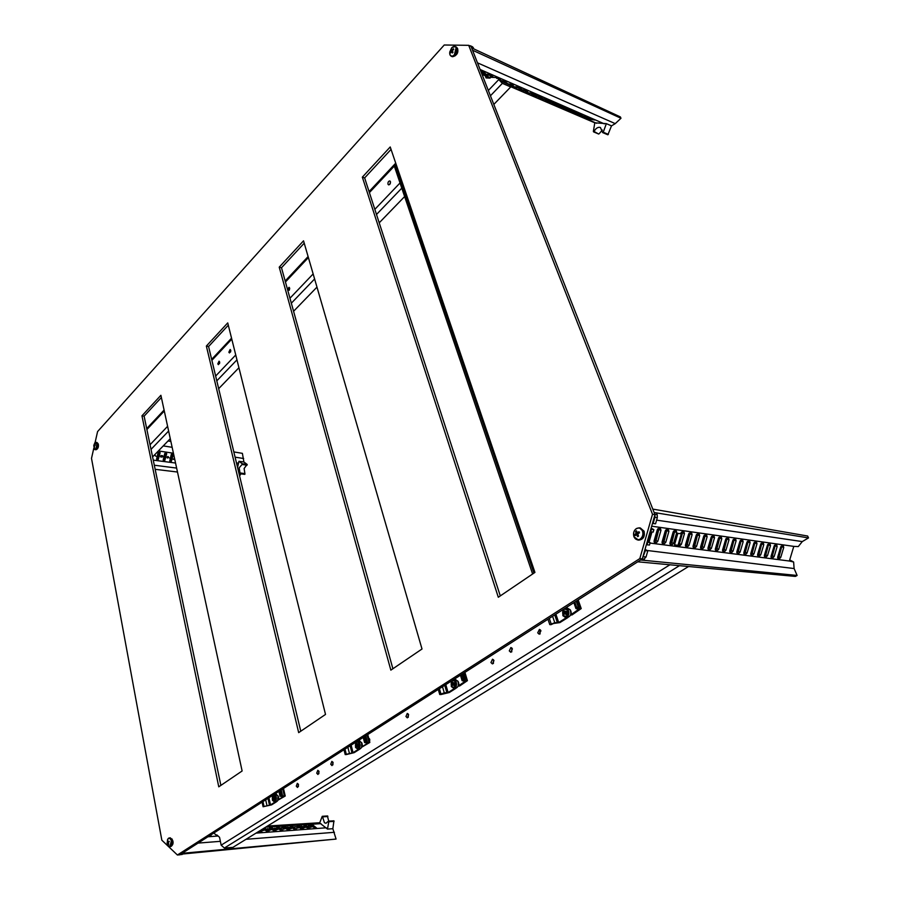 <?xml version="1.0" encoding="UTF-8"?>
<svg xmlns="http://www.w3.org/2000/svg" width="900" height="900" viewBox="0 0 900 900"><rect width="100%" height="100%" fill="white"/><g stroke="black" fill="none" stroke-linecap="round" stroke-linejoin="round"><path stroke-width="1.35" d="M93.769 448.358L91.508 458.37L161.843 840.206L177.401 855L179.752 854.809L642.308 558.877L654.975 514.654L471.015 46.373L468.697 45.326L444.24 45L97.582 431.572L95.074 442.62M177.401 855L639.821 558.585L642.308 558.877M639.821 558.585L652.511 514.271L654.975 514.654M652.511 514.271L468.697 45.326M141.953 415.811L218.768 786.825L242.123 770.985L160.898 395.291L141.953 415.811L144.112 416.16L220.871 785.396M362.34 177.154L498.308 597.251L534.938 572.423L390.218 146.959L362.34 177.154L364.635 177.919L500.299 595.913M279.225 267.154L390.848 670.14L422.01 649.001L303.536 240.829L279.225 267.154L281.486 267.75L392.895 668.745M206.359 346.061L298.676 732.634L325.519 714.431L227.734 322.909L206.359 346.061L208.575 346.522L300.769 731.216M161.37 397.507L144.112 416.16M391.05 149.389L364.635 177.919M304.223 243.191L281.486 267.75M228.308 325.204L208.575 346.522M268.909 797.771L270.506 804.915L275.299 801.877M275.468 794.284L276.649 794.351M278.224 799.909L283.657 796.32M278.246 800.01L285.221 796.028L283.489 788.445M262.08 802.136L263.104 806.749L271.642 804.847L276.356 801.866M281.227 789.885L282.431 795.139L281.273 795.195L280.215 790.538M281.273 795.195L280.012 796.241L283.714 796.556M282.431 795.139L281.407 795.87L285.221 796.028M263.104 806.749L270.506 804.915M656.314 542.745L654.514 542.475L654.131 540.81L657.293 529.785L658.8 528.334L660.465 528.57L660.971 530.303L657.81 541.294L656.314 542.745L654.075 541.856M672.131 544.793L670.376 544.534L669.994 542.891L673.144 532.001L674.617 530.572L676.238 530.798L676.732 532.507L673.594 543.364L672.131 544.793L669.938 543.915M687.555 546.795L685.845 546.548L685.485 544.916L688.613 534.161L690.053 532.744L691.639 532.969L692.111 534.656L688.995 545.377L687.555 546.795L685.429 545.94M702.619 548.752L700.954 548.505L700.605 546.908L703.71 536.276L705.127 534.87L706.669 535.095L707.13 536.749L704.025 547.346L702.619 548.752L700.538 547.909M717.322 550.665L715.702 550.429L715.365 548.842L718.447 538.335L719.842 536.951L721.35 537.165L721.789 538.808L718.717 549.281L717.322 550.665L715.298 549.832M731.689 552.533L730.114 552.296L729.788 550.733L732.847 540.349L734.22 538.976L735.694 539.19L736.11 540.81L733.05 551.16L731.689 552.533L729.72 551.7M745.729 554.355L744.188 554.13L743.873 552.577L746.921 542.317L748.26 540.967L749.7 541.17L750.105 542.767L747.067 552.994L745.729 554.355L743.805 553.545M759.454 556.132L757.946 555.919L757.643 554.377L760.669 544.241L761.985 542.903L763.391 543.105L763.785 544.68L760.77 554.783L759.454 556.132L757.564 555.334M772.864 557.876L771.39 557.663L771.097 556.144L774.101 546.12L775.406 544.793L776.779 544.995L777.15 546.548L774.158 556.538L772.864 557.876L771.019 557.089M779.456 558.731L778.005 558.517L777.724 557.01L780.716 547.043L781.999 545.726L783.36 545.918L783.731 547.47L780.739 557.404L779.456 558.731L777.645 557.944M766.192 557.01L764.707 556.796L764.415 555.266L767.43 545.186L768.735 543.859L770.119 544.05L770.512 545.614L767.498 555.671L766.192 557.01L764.336 556.211M752.625 555.244L751.106 555.03L750.803 553.477L753.829 543.285L755.168 541.935L756.585 542.137L756.99 543.724L753.952 553.894L752.625 555.244L750.724 554.445M738.754 553.444L737.19 553.219L736.875 551.655L739.924 541.339L741.285 539.977L742.736 540.191L743.153 541.789L740.104 552.082L738.754 553.444L736.796 552.623M724.545 551.599L722.947 551.363L722.621 549.788L725.692 539.347L727.076 537.975L728.561 538.189L729 539.809L725.929 550.226L724.545 551.599L722.554 550.766M710.01 549.72L708.367 549.472L708.03 547.875L711.124 537.311L712.53 535.916L714.049 536.141L714.51 537.784L711.416 548.325L710.01 549.72L707.962 548.876M695.126 547.785L693.439 547.538L693.09 545.918L696.206 535.23L697.635 533.824L699.199 534.038L699.671 535.714L696.555 546.368L695.126 547.785L693.023 546.93M680.76 533.666L682.38 531.664L683.989 531.889L684.472 533.587L681.345 544.376L679.883 545.805L677.869 545.288M664.268 543.78L662.49 543.51L662.107 541.856L665.269 530.899L666.754 529.459L668.396 529.695L668.903 531.405L665.752 542.34L664.268 543.78L662.062 542.891M650.036 543.06L789.367 561.026L793.789 546.379L651.668 526.196M657.866 531.011L657.259 530.842L658.26 531.067L655.526 540.585L654.075 541.024M657.799 528.84L658.688 529.594L658.26 531.067M655.83 538.087L655.087 538.819L655.222 537.919L656.224 538.144M665.28 531.945L665.066 532.845L665.269 531.967L666.202 532.17L663.469 541.631L662.062 542.07M665.764 529.954L666.619 530.707L666.202 532.17M663.255 538.976L663.041 539.876L663.244 539.01L664.166 539.201M673.65 533.205L673.043 533.036L674.044 533.261L671.321 542.655L669.949 543.105M673.639 531.067L674.46 531.81L674.044 533.261M671.625 540.202L670.894 540.923L671.018 540.023L672.019 540.248M681.413 532.159L681.998 533.599M689.062 535.342L688.444 535.174L689.445 535.399L686.734 544.68L685.429 545.13M689.096 533.239L689.861 533.97L689.445 535.399M696.082 536.231L695.891 537.109L696.082 536.254L697.005 536.445L694.305 545.681L693.034 546.131M696.69 534.308L697.421 535.028L697.005 536.445M694.08 543.094L693.889 543.971L694.08 543.116L695.002 543.319M704.104 537.435L703.485 537.266L704.475 537.491L701.786 546.66L700.549 547.11M704.194 535.365L704.891 536.074L704.475 537.491M701.561 544.095L701.37 544.961L701.561 544.118L702.484 544.309M710.944 538.301L710.752 539.168L710.944 538.324L711.855 538.515L709.189 547.639L707.974 548.077M711.596 536.4L712.271 537.109L711.855 538.515M718.245 539.314L718.054 540.169L718.234 539.336L719.156 539.528L716.49 548.595L715.309 549.045M718.92 537.435L719.156 539.528M725.186 541.08L726.367 540.529L726.097 541.451L723.712 549.54L722.565 549.99M726.165 538.447L726.367 540.529M723.206 547.774L724.387 547.234M733.14 541.474L732.566 541.316L733.5 541.519L730.845 550.485L729.731 550.935M733.32 539.46L733.5 541.519M730.373 548.73L730.62 547.988L731.531 548.19M740.194 542.452L739.643 542.306L740.543 542.498L737.899 551.408L736.819 551.858M740.385 540.45L740.543 542.498M737.685 548.91L738.585 549.124M746.64 543.262L747.506 543.465L744.874 552.319L743.827 552.78M747.383 541.44L747.506 543.465M753.559 544.219L754.391 544.421L752.175 551.88L750.746 553.68M754.29 542.408L754.391 544.421M751.601 550.766L752.445 550.969M760.86 545.321L758.587 554.13L757.597 554.58M761.119 543.364L761.209 545.366M758.452 551.678L759.262 551.88M767.599 546.255L765.326 555.007L764.359 555.469M767.88 544.32L767.936 546.311M773.831 547.043L774.596 547.234L771.998 555.885L771.053 556.335M774.551 545.254L774.596 547.234M780.851 548.1L778.59 556.751L777.668 557.201M781.155 546.188L781.178 548.145M778.511 554.366L779.254 554.546M656.606 520.144L802.271 541.586L808.492 537.919L654.131 512.505L656.505 512.91L657.214 514.721L654.84 514.316M642.33 558.788L645.39 550.553L647.786 550.89L646.031 556.999L642.949 560.216L640.553 559.991L797.119 575.449L794.115 568.553L647.077 550.474M797.119 575.449L795.42 576.416L637.729 561.803M808.492 537.919L807.649 536.029L652.793 509.096M802.271 541.586L798.278 546.581L793.789 546.379M794.115 568.553L793.62 562.005L789.705 559.913M645.39 550.553L644.794 550.204M646.38 544.658L647.033 544.804L651.476 529.29L650.88 528.952M652.477 523.384L653.13 523.507L654.919 517.286L654.952 514.733M653.13 523.507L655.56 523.789L657.326 517.635L657.214 514.721M647.033 544.804L649.474 545.04L650.16 542.61L648.956 542.464L651.971 531.945L653.175 532.102L653.873 529.673L651.476 529.29M653.873 529.673L651.116 528.109M647.786 550.89L645.053 549.293M649.058 542.115L650.16 542.61M789.367 561.026L793.62 562.005M781.954 545.726L779.018 556.808L777.881 557.977M775.373 544.793L772.425 555.941L771.278 557.123M768.712 543.847L765.765 555.064L764.606 556.256M761.985 542.903L759.026 554.186L757.867 555.368M755.179 541.946L752.22 553.286L751.039 554.479M748.294 540.967L745.335 552.386L744.143 553.59M741.33 539.989L738.36 551.464L737.168 552.679M734.288 538.988L731.306 550.541L730.102 551.756M727.166 537.986L724.174 549.608L722.959 550.822M719.955 536.974L716.962 548.651L715.736 549.889M712.665 535.939L709.661 547.695L708.424 548.933M705.285 534.892L702.27 546.727L701.021 547.965M697.815 533.846L694.8 545.749L693.54 546.998M690.255 532.778L687.24 544.748L685.957 546.007M682.605 531.697L679.14 544.567M674.865 530.606L671.827 542.722L670.534 543.994M667.024 529.493L663.986 541.699L662.67 542.97M659.092 528.379L656.044 540.653L654.727 541.935M752.107 550.924L751.837 551.835M753.548 544.252L753.784 545.276M744.716 549.877L744.941 550.913M746.629 543.285L746.887 544.331M737.674 548.933L737.955 549.99M739.699 542.329L739.924 543.364M730.62 547.965L730.901 549.056M732.645 541.35L732.87 542.396M732.341 542.059L732.589 541.327M723.488 547.02L723.758 548.111M725.456 540.315L725.738 541.406M716.321 546.097L716.535 547.155M716.074 546.919L716.254 546.075M709.009 545.119L709.222 546.188M708.773 545.951L708.952 545.108M703.609 537.311L703.822 538.38M703.373 538.144L703.553 537.289M686.565 542.126L686.779 543.206M686.317 542.97L686.509 542.115M688.567 535.219L688.781 536.299M688.32 536.062L688.511 535.207M673.155 533.07L673.369 534.173M672.919 533.925L673.11 533.059M657.371 530.876L657.585 531.99M657.124 531.743L657.326 530.865M327.431 816.019L328.714 821.115M327.87 816.514L322.571 816.851L324.439 822.746L325.969 823.264L328.478 821.126L333.945 820.845L332.854 828.709L336.06 839.07L182.081 853.324M309.679 826.268L308.284 825.863M309.24 825.739L310.826 825.84L309.465 826.335L308.261 825.716L309.274 825.761M310.961 826.245L309.69 826.357M312.086 826.886L310.241 827.258M304.493 826.639L302.062 826.504M303.525 827.955L302.974 827.415L305.415 827.359L303.525 827.955M297.495 827.111L294.806 826.695M285.064 828.788L283.151 829.159M275.749 828.349L274.59 828.304M275.49 828.72L274.298 828.225M276.75 828.562L275.58 828.18M276.21 829.879L275.659 829.339L278.168 829.271L276.21 829.879M270.45 829.114L267.412 828.821L269.944 828.889L269.381 828.236L270.439 829.373L267.581 828.754M268.718 829.192L267.289 828.675M269.246 830.363L268.684 829.822L271.215 829.755L269.246 830.363M262.507 829.125L261.855 829.519M264.206 830.25L262.238 830.633M310.455 824.794L314.719 828.18L316.777 828.18L312.446 824.659L310.455 824.794M303.806 825.255L308.059 828.653L310.14 828.653L305.809 825.12L303.806 825.255M297.101 825.716L301.343 829.136L303.435 829.125L299.126 825.581L297.101 825.716M290.351 826.178L294.57 829.609L296.685 829.609L292.376 826.043L290.452 825.964M283.534 826.65L287.752 830.104L289.868 830.092L285.581 826.515L283.534 826.65M276.66 827.123L280.868 830.587L283.005 830.576L278.73 826.976L276.66 827.123M269.741 827.595L273.926 831.082L276.086 831.071L271.822 827.46L269.741 827.595M263.363 828.596L266.929 831.577L269.1 831.566L264.623 827.82M258.964 831.308L260.46 832.252L262.069 832.061L260.291 830.486M213.829 833.006L216.281 835.178M209.329 835.886L211.106 835.684L210.544 835.11M327.679 816.008L322.256 816.3L319.669 822.938L327.488 829.08L332.854 828.709M283.748 828.191L280.924 827.854L282.668 827.314L283.748 828.191L280.89 827.82M289.98 828.911L289.429 828.371L291.904 828.304L289.98 828.911M289.058 827.336L290.846 827.528L289.001 827.482M290.475 827.595L289.192 827.258M298.688 827.831L296.809 828.202M260.55 831.971L259.425 831.026M264.892 829.226L263.644 828.832M267.581 831.476L264.803 829.462L265.23 828.832M265.646 829.08L265.523 829.744M271.868 828.742L270.63 828.337M274.567 830.981L271.766 828.979L272.205 828.349M272.621 828.596L272.486 829.26M278.775 828.259L277.56 827.865M281.486 830.486L278.685 828.495L279.113 827.865M279.529 828.113L279.405 828.776M285.626 827.786L284.434 827.381M288.349 830.002L285.536 828.011L285.975 827.393M286.38 827.64L286.256 828.293M292.433 827.314L291.251 826.909M295.155 829.53L292.343 827.539L292.77 826.92M293.186 827.168L293.051 827.82M299.183 826.841L298.012 826.447M301.905 829.046L299.093 827.066L299.509 826.459M299.925 826.695L299.801 827.347M305.865 826.38L304.718 825.986M308.61 828.574L305.775 826.605L306.202 825.986M306.619 826.234L306.495 826.875M312.502 825.919L311.366 825.525M315.248 828.101L312.424 826.144L312.84 825.525M313.256 825.773L313.121 826.414M336.06 839.07L180.686 854.212M179.764 854.809L182.936 853.999M315.202 828.349L315.585 827.707M308.554 828.821L308.947 828.18M301.86 829.305L302.243 828.653M295.11 829.778L295.493 829.136M288.293 830.273L288.686 829.609M281.43 830.756L281.824 830.104M274.511 831.251L274.905 830.587M267.525 831.746L267.93 831.082M260.494 832.252L260.887 831.577M313.155 825.773L312.795 826.436M306.517 826.234L306.157 826.909M299.824 826.706L299.464 827.37M293.074 827.179L292.714 827.842M286.279 827.651L285.919 828.315M279.428 828.124L279.056 828.799M272.509 828.607L272.137 829.283M265.534 829.091L265.162 829.766M334.091 821.363L328.781 821.722L327.488 829.08M328.781 821.722L328.478 821.126M322.38 816.345L327.713 816.03M262.957 829.204L262.305 829.249M271.215 829.755L268.898 830.306M278.168 829.271L275.873 829.811M283.286 828.011L281.644 827.663L283.286 828.011M291.904 828.304L289.642 828.844M289.744 827.617L288.371 827.809M288.439 827.561L287.786 827.033M297.202 827.077L296.291 826.74M305.415 827.359L303.188 827.887M302.231 826.819L301.252 826.031M308.621 825.998L309.51 826.155L308.621 825.998M309.6 825.919L310.793 826.121L309.6 825.919M309.386 826.234L308.655 825.694M310.669 826.211L309.645 825.795M471.611 47.88L620.381 116.921L620.977 118.26L615.24 123.638L611.505 125.865L607.883 134.775L602.64 132.57L600.413 127.508L599.479 127.282C597.262 127.328 595.474 128.745 594.101 131.524L598.567 133.976M587.115 117.709L588.589 118.181M588.712 118.001L589.995 118.508M585.113 117.383L587.689 118.665L585.113 117.383M580.174 114.683L581.681 114.784L582.604 115.987L580.174 114.683M578.655 114.581L581.254 115.875L578.655 114.581M574.515 112.207L576.956 113.153M558.911 106.031L561.577 107.359L558.911 106.031M554.197 103.444L556.886 104.017L556.695 104.591L555.278 104.017M552.206 103.129L554.895 104.456L552.206 103.129M547.717 100.901L547.616 100.294L550.834 101.396L549.113 101.599L547.796 100.699M545.434 100.192L548.145 101.543L545.434 100.192M540.472 97.335L543.206 98.696L540.472 97.335M538.594 97.234L541.327 98.584L538.594 97.234M533.801 94.331L536.546 95.67L534.195 95.141L533.801 94.331L536.344 95.434M518.794 88.436L520.29 88.931M520.403 88.729L521.719 89.573L519.806 89.258L518.805 88.515L521.831 89.235M511.144 85.117L512.64 85.185L513.799 86.524L511.144 85.117M504.81 82.339L507.251 83.149M482.512 72.731L485.303 73.328L485.19 73.957L483.716 73.361M592.976 119.183L586.508 118.766L594.889 120.015L592.976 119.183M586.553 116.392L580.095 115.987L588.488 117.225L586.553 116.392M580.072 113.569L573.615 113.186L582.019 114.424L580.072 113.569M573.525 110.734L567.079 110.351L575.494 111.589L573.525 110.734M566.921 107.865L560.475 107.494L568.901 108.72L566.921 107.865M560.25 104.962L553.804 104.614L562.252 105.84L560.25 104.962M553.511 102.038L547.076 101.7L555.536 102.915L553.511 102.038M546.716 99.079L540.281 98.764L548.764 99.968L546.716 99.079M539.854 96.097L533.43 95.794L541.913 96.998L539.854 96.097M532.913 93.094L526.5 92.79L535.005 93.994L532.913 93.094M525.915 90.045L519.502 89.764L521.752 90.653L528.019 90.968L525.915 90.045M518.85 86.974L512.438 86.715L514.71 87.604L520.976 87.896L518.85 86.974M508.849 84.578L513.844 84.668L506.7 83.644M493.819 104.422L510.728 86.951L509.963 85.061L501.615 81.45L506.655 81.54L500.681 80.584M498.679 78.502L497.205 77.58L490.961 77.321M489.848 74.385L483.48 74.183L485.831 75.105L492.064 75.341L489.848 74.385M481.084 72L484.796 72.09L480.724 71.089M611.505 125.865L606.352 123.638L594.799 122.805L593.37 131.422L598.702 134.032M490.522 75.701L492.851 76.601L493.043 77.153L491.141 76.837L490.433 76.028L492.728 76.905M525.825 91.53L527.389 91.62L528.064 92.644L525.488 91.631L528.064 92.644M531.686 94.241L534.442 95.603L531.686 94.241M561.589 106.177L563.726 106.999L562.005 107.179L561.499 106.481L563.614 107.28M565.549 108.911L568.192 110.228L565.549 108.911M568.249 109.699L570.341 110.306L568.316 109.462M568.609 109.395L570.341 110.306M572.13 111.758L574.762 113.062L572.13 111.758M487.406 74.284L486.72 74.565L487.294 74.633M501.986 80.64L501.311 80.888L501.885 80.955M516.274 86.85L515.61 87.086L516.184 87.154M523.316 89.921L522.653 90.135L523.226 90.203M620.977 118.26L472.522 50.209M602.347 130.05L599.197 133.695M470.947 46.339L469.418 45.652M473.839 48.915L472.646 46.867L470.363 45.776M598.759 134.044L593.606 131.873M606.352 123.638L603.236 132.21L608.344 134.392M483.683 73.62L485.044 73.642L482.681 72.889M482.625 73.046L485.303 73.328M491.265 76.759L492.041 76.793L491.355 76.489M505.879 82.913L507.173 83.306L505.879 82.913M511.099 85.433L512.64 85.185M512.55 85.5L513.799 86.524M519.007 88.605L520.076 88.92L519.007 88.605M520.076 89.066L521.438 89.483L519.998 89.28M527.051 92.093L525.769 91.71L527.085 91.901M532.058 94.567L534.442 95.603M534.375 95.153L535.781 95.276M538.965 97.56L541.327 98.584M540.844 97.661L543.206 98.696M545.805 100.519L548.145 101.543M547.616 100.294L549.337 101.531L550.586 101.295M552.577 103.455L554.895 104.456M555.244 104.254L556.808 104.456L554.355 103.624M554.31 103.748L556.886 104.017M559.283 106.358L561.577 107.359M562.163 107.123L562.939 107.168L562.241 106.864M565.92 109.237L568.192 110.228M567.405 109.339L568.451 109.091M572.501 112.095L574.762 113.062M575.46 112.714L576.686 113.074L575.404 112.883M579.026 114.919L581.254 115.875M580.129 114.986L581.681 114.784M581.591 115.087L582.604 115.987M585.484 117.709L587.689 118.665M587.385 117.889L588.386 118.181L587.385 117.889M588.442 118.103L589.905 118.766L587.059 118.001L588.544 117.81M588.352 118.305L589.635 118.688L588.352 118.305M233.831 451.924L242.393 453.353L243.889 461.993L247.14 464.423L244.114 468.54L244.969 474.098L239.828 473.681M246.971 465.188L242.055 464.479L239.175 467.843L240.007 472.939L244.924 473.625M174.352 458.021L174.127 456.48M160.74 456.986L160.335 456.154L161.347 455.625M161.561 455.873L162.562 455.681M154.586 454.86L155.993 456.266L154.417 455.04M171.315 454.309L169.763 460.89L171.315 461.486L173.273 454.59L171.315 454.309M164.756 453.364L163.215 459.968L164.768 460.575L166.736 453.645L164.756 453.364M158.153 452.407L156.6 459.045L158.175 459.641L160.144 452.689L158.153 452.407M243.889 461.993L238.939 461.284L237.578 467.55M167.377 458.032L166.916 457.121L168.188 456.604M169.211 457.954L168.435 457.088L167.434 458.055L167.04 457.178L167.917 456.502L169.211 457.954L168.424 457.178M174.746 459.338L173.216 459.349L174.679 459.067M156.611 459.259L157.703 459.405L158.175 458.213M158.321 457.594L159.176 453.938M159.311 453.319L159.671 452.272M169.774 461.093L170.831 461.25L171.292 460.058M171.439 459.439L172.282 455.816M172.429 455.209L172.688 454.118L173.273 454.59M163.215 460.181L164.295 460.327L164.756 459.135M164.903 458.516L165.757 454.882M165.893 454.264L166.252 453.229M159.458 453.341L159.66 452.239M158.456 457.616L159.311 453.971M158.175 459.641L158.31 458.246M166.05 454.286L166.241 453.195M165.049 458.539L165.904 454.916M164.768 460.575L164.903 459.169M171.585 459.461L172.44 455.85M171.315 461.486L171.439 460.091M172.586 455.231L172.789 454.354M170.876 441.439L168.041 440.966M177.491 472.027L155.16 469.316M240.953 473.839L239.58 475.909M172.35 455.827L172.26 455.175M171.36 460.069L171.259 459.416M165.814 454.894L165.724 454.241M164.812 459.146L164.722 458.494M159.221 453.949L159.131 453.296M158.22 458.224L158.13 457.56M244.991 474.03L239.006 473.501M247.219 464.85L242.303 464.141L247.208 464.906M238.939 461.284L242.224 463.714L247.14 464.423M155.993 456.266L154.451 455.006M160.661 456.255L161.438 456.356L160.661 456.255M161.213 455.58L162.607 455.704L162.855 456.57L160.796 457.009L161.111 455.501M161.64 456.379L162.011 457.132L162.653 456.536L162.304 455.794L161.64 456.379M160.751 456.75L161.145 455.771M161.786 457.02L162.304 455.794M168.199 457.335L167.861 456.694L167.422 457.819L167.861 456.694M167.58 457.886L168.064 457.279M173.453 458.955L174.701 459.135M174.465 458.055L174.15 456.604M174.195 456.829L174.42 457.83M642.488 531.056C641.002 528.075 638.91 527.288 636.199 528.694C633.735 530.719 632.981 533.374 633.926 536.692C635.377 539.674 637.47 540.472 640.192 539.089C642.679 537.064 643.444 534.386 642.488 531.056M636.637 534.949L638.033 535.118L636.637 534.949L637.695 536.67L638.539 536.119L637.762 533.846L639.484 532.8L639.09 531.776L636.975 532.474L636.491 530.798L635.659 531.349L635.94 533.115L637.369 533.317L636.053 534.96M637.279 533.734L635.839 533.531L634.714 534.668L635.107 535.68L636.322 534.791M639.337 532.44L637.312 532.575M637.121 532.519L637.369 533.317M636.694 531.608L635.659 531.349M635.962 534.735L634.714 534.668M167.569 839.509L167.749 845.336L170.01 846.349L171.326 840.938C170.741 838.575 169.808 837.686 168.502 838.271L167.569 839.509L167.186 843.66M168.401 843.232L168.806 844.312L168.322 842.94L169.211 841.286L168.21 841.68L167.636 840.454L167.558 841.86L168.919 841.759L168.311 843.075M168.862 842.04L167.501 842.141L167.681 843.12M168.21 841.68L169.256 841.601M168.221 842.558L167.085 842.681M93.87 448.582L95.873 448.988L96.986 444.105L94.748 442.924L93.87 448.582M94.016 446.512L94.5 447.548L94.466 445.838L95.288 445.174L95.175 444.577L94.331 445.106L95.198 445.23M94.478 445.826L93.769 445.725L93.892 446.468M93.769 445.725L94.725 445.601M94.331 445.106L94.252 444.094L93.825 445.478M449.933 54.697C450.923 56.61 452.396 56.644 454.354 54.799L456.109 47.891C455.096 45.979 453.623 45.956 451.676 47.824L449.73 52.076L449.933 54.697M452.925 52.358L451.564 51.727L452.374 52.976L452.97 52.312L452.385 50.58L453.701 49.444L453.442 48.769L452.07 49.736L452.891 50.096M451.564 51.727L450.54 52.931L450.281 52.256L451.103 50.524L452.385 51.086M452.835 50.141L451.609 48.735L451.103 50.524M452.194 49.86L452.351 50.782M452.104 49.973L451.001 49.399M452.43 51.21L452.002 51.919M452.374 51.469L451.035 50.884M296.28 786.116L297.461 787.455L298.53 784.688L297.349 783.349L296.28 786.116M298.316 784.091L298.395 786.634M537.705 632.835L539.224 634.23L540.956 630.776L539.438 629.393L537.705 632.835M540.394 629.842L539.651 632.947L540.214 633.881M369.596 741.566L369.765 739.462L368.696 738.135M509.276 650.891L510.761 652.275L512.404 648.9L510.907 647.516L509.276 650.891M511.875 647.989L511.751 651.893M316.721 773.145L317.936 774.484L319.05 771.66L317.835 770.321L316.721 773.145M318.803 771.019L318.87 773.719M490.939 662.535L492.401 663.919L493.976 660.6L492.514 659.216L490.939 662.535M493.481 659.7L493.391 663.502M330.739 764.246L331.976 765.585L333.124 762.727L331.875 761.377L330.739 764.246M332.854 762.053L332.921 764.854M405.956 716.49L407.306 717.851L408.634 714.78L407.284 713.419L405.956 716.49M408.251 713.97L408.274 717.289M676.609 532.946L677.824 533.385L674.505 544.849L678.004 545.31L678.938 545.276L682.245 533.869L680.918 533.115M677.824 533.385L682.245 533.869M216.664 835.751L216.866 834.919L219.544 837.293L221.153 845.168L224.393 848.025L232.931 847.361L688.545 566.505M369.439 738.72L369.101 739.665M390.42 181.609L389.835 180.934C388.44 181.125 387.821 182.216 387.979 184.196L388.564 184.871C389.959 184.669 390.577 183.589 390.42 181.609M390.499 181.969L389.7 184.444M219.645 361.935L219.06 361.181L217.8 363.881L218.396 364.635L219.645 361.935M219.713 362.486L219.487 363.679M230.737 350.224L230.141 349.481L228.859 352.215L229.455 352.957L230.737 350.224M230.805 350.741L230.535 352.058M287.899 290.824L289.631 288.034L289.035 287.303L287.483 289.339M289.699 288.439L289.26 290.284M152.584 456.93L170.269 438.66M218.678 388.665L238.928 367.74M293.58 311.276L316.969 287.123M379.215 222.817L404.629 196.56M488.34 90.484L498.757 79.582L502.38 83.351L510.728 86.951M485.213 75.758L486.079 77.94L490.095 78.109L490.365 77.074M498.757 79.582L498.296 78.446L496.676 78.379L496.89 77.569M501.615 81.45L500.13 79.234L498.296 78.446M487.62 78.008L487.035 76.545M351.146 745.155L353.059 752.67L358.718 749.092M358.751 741.038L359.955 741.06M361.912 746.966L368.134 742.793M361.935 747.056L369.832 742.455L367.751 734.535M343.98 749.734L345.206 754.582L346.376 754.549L354.218 752.636L359.82 749.092M365.782 735.795L367.223 741.319L366.064 741.341L364.781 736.436M366.064 741.341L364.567 742.59L368.213 743.085M367.223 741.319L366.041 742.185L369.832 742.455M345.206 754.582L353.059 752.67M445.781 684.607L448.11 692.516L454.804 688.275M454.759 679.68L455.884 679.669M458.359 685.946L465.536 681.053M458.381 686.014L459.551 686.036L467.415 680.659L464.906 672.367M438.266 689.423L439.751 694.519L440.933 694.541L449.28 692.528L455.985 688.286M463.331 673.38L465.086 679.207L463.905 679.174L462.353 674.01M463.905 679.174L462.116 680.715L465.649 681.413M465.086 679.207L463.691 680.231L467.415 680.659M439.751 694.519L444.274 692.82L448.11 692.516M555.863 614.183L558.72 622.519L566.696 617.467M566.719 608.197L567.551 608.186M570.724 614.857L579.094 609.041M570.746 614.914L571.916 614.992L581.22 608.58L578.171 599.906M547.965 619.234L549.788 624.623L550.969 624.69L553.59 623.475L559.89 622.597L568.012 617.467M577.125 600.57L579.285 606.724L578.104 606.634L576.191 601.178M578.104 606.634L575.921 608.558L579.262 609.514M579.285 606.724L577.62 607.972L581.22 608.58M532.62 573.998L394.358 166.264L396.214 164.576M549.788 624.623L554.783 622.71L558.72 622.519M274.219 798.998L274.489 798.379L273.352 798.446L273.015 799.189L274.567 799.808L274.882 797.141L274.275 797.254L274.849 797.231M273.352 798.446L274.511 798.244M274.5 797.288L273.398 798.311M273.442 797.738L274.556 797.524M274.826 797.265L273.341 796.523L273.42 797.58M273.701 799.02L274.534 798.975M356.603 745.425L357.829 745.256L356.231 746.235L358.02 746.82L358.369 743.962L357.66 744.109L358.301 744.097M357.75 744.165L356.659 745.279M356.704 744.671L357.84 744.48M358.279 744.154L356.569 743.377L356.67 744.502M358.031 746.089L357.435 746.1M357.019 746.021L357.998 745.999M357.874 744.649L357.829 745.256M357.772 745.403L357.48 746.01M452.543 684.326L453.78 684.191L452.543 684.326L452.25 685.474L453.037 684.945L454.207 685.744L454.579 682.673L453.746 682.875L454.466 682.886M454.433 682.954L452.61 684.169M452.644 683.528L453.78 683.37M453.746 682.875L452.475 682.155L452.61 683.347M454.23 685.024L453.51 685.012M453.037 684.945L454.207 684.967M453.825 683.55L453.78 684.191M453.724 684.349L453.42 684.956M564.289 613.17L565.538 613.08L564.289 613.17L563.962 614.408L564.885 613.8L566.28 614.576L566.663 611.258L565.695 611.528L566.505 611.584M565.312 611.584L565.582 612.383L564.401 612.293L564.368 612.99M564.401 612.293L565.538 612.191M566.46 611.663L564.176 610.841L564.356 612.113M566.325 613.901L565.447 613.845M564.885 613.8L566.066 613.879M565.031 611.561L566.212 611.651M565.582 612.383L565.538 613.08M565.47 613.249L565.178 613.822M280.384 795.769L279.326 791.111M262.946 801.585L263.97 806.197M266.906 805.342L265.68 799.83M267.964 798.367L269.494 805.207M284.321 795.814L282.735 788.918M654.952 541.148L654.12 540.832M655.526 540.585L654.322 540.124M658.688 529.594L657.551 529.178M662.906 542.183L662.107 541.879M663.469 541.631L662.31 541.192M666.619 530.707L665.528 530.303M670.759 543.206L669.994 542.925M671.321 542.655L670.185 542.227M674.46 531.81L673.391 531.416M682.2 532.89L681.165 532.507M686.183 545.231L685.474 544.961M686.734 544.68L685.665 544.286M689.861 533.97L688.849 533.599M693.765 546.221L693.079 545.962M694.305 545.681L693.27 545.288M697.421 535.028L696.442 534.668M701.246 547.2L700.582 546.952M701.786 546.66L700.785 546.289M704.891 536.074L703.935 535.725M708.649 548.168L708.008 547.931M709.189 547.639L708.21 547.267M712.271 537.109L711.349 536.771M715.961 549.124L715.342 548.899M716.49 548.595L715.545 548.246M719.561 538.132L718.673 537.806M723.184 550.069L722.599 549.855M723.712 549.54L722.79 549.202M726.773 539.145L725.906 538.83M730.327 551.002L729.765 550.8M730.845 550.485L729.956 550.159M733.905 540.135L733.061 539.842M737.899 551.408L737.033 551.092M740.947 541.125L740.137 540.832M744.874 552.319L744.041 552.015M747.911 542.104L747.124 541.822M751.77 553.23L750.96 552.938M754.796 543.071L754.031 542.801M758.587 554.13L757.8 553.837M761.602 544.028L760.86 543.757M765.326 555.007L764.572 554.738M768.341 544.961L767.621 544.714M771.998 555.885L771.255 555.626M774.99 545.895L774.293 545.659M778.59 556.751L777.87 556.493M781.571 546.817L780.896 546.581M644.445 559.26L642.049 559.035M646.031 556.999L643.613 556.729M657.326 517.635L654.919 517.286M780.739 557.404L779.018 556.808M783.731 547.47L781.999 546.885M774.158 556.538L772.425 555.941M777.15 546.548L775.418 545.962M767.498 555.671L765.765 555.064M770.512 545.614L768.769 545.029M760.77 554.783L759.026 554.186M763.785 544.68L762.041 544.084M753.952 553.894L752.22 553.286M756.99 543.724L755.246 543.127M747.067 552.994L745.335 552.386M750.105 542.767L748.361 542.171M740.104 552.082L738.36 551.464M743.153 541.789L741.409 541.192M733.05 551.16L731.306 550.541M736.11 540.81L734.366 540.202M725.929 550.226L724.174 549.608M729 539.809L727.245 539.201M718.717 549.281L716.962 548.651M721.789 538.808L720.034 538.2M711.416 548.325L709.661 547.695M714.51 537.784L712.744 537.176M704.025 547.346L702.27 546.727M707.13 536.749L705.375 536.141M696.555 546.368L694.8 545.749M699.671 535.714L697.905 535.095M688.995 545.377L687.24 544.748M692.111 534.656L690.356 534.038M679.883 545.805L678.904 545.31M681.345 544.376L679.579 543.746M684.472 533.587L682.706 532.969M673.594 543.364L671.827 542.722M676.732 532.507L674.966 531.877M665.752 542.34L663.986 541.699M668.903 531.405L667.136 530.786M657.81 541.294L656.044 540.653M660.971 530.303L659.205 529.673M207.922 836.786L218.093 836.01M256.005 833.13L326.284 827.786M321.007 823.646L265.646 827.19M264.015 828.799L264.195 828.079M264.589 828.967L264.859 827.933M270.979 828.315L271.249 827.291M271.564 828.484L271.822 827.46M277.898 827.842L278.156 826.819M278.471 828.011L278.73 826.976M284.749 827.37L285.007 826.346M285.322 827.528L285.581 826.515M291.544 826.898L291.814 825.874M292.118 827.055L292.376 826.043M298.294 826.425L298.553 825.413M298.856 826.594L299.126 825.581M304.976 825.964L305.246 824.951M305.55 826.133L305.809 825.12M311.614 825.502L311.873 824.501M312.188 825.671L312.446 824.659M334.418 832.298L245.993 839.306M220.365 841.331L198.056 843.097M182.227 854.46L179.944 854.685M333.9 820.811L328.601 821.171L333.945 820.845M481.871 74.014L490.23 77.603M510.457 86.299L596.576 123.289M604.361 123.862L480.094 69.469M486.056 74.239L485.831 75.105M485.303 74.205L485.111 74.925M514.924 86.794L514.71 87.604M514.181 86.76L514.012 87.435M521.955 89.854L521.752 90.653M521.224 89.82L521.055 90.484M528.93 92.88L528.727 93.668M528.21 92.846L528.03 93.499M535.837 95.884L535.635 96.66M535.118 95.85L534.949 96.491M542.678 98.854L542.475 99.619M541.957 98.82L541.789 99.45M549.45 101.801L549.248 102.544M548.73 101.756L548.572 102.386M556.155 104.715L555.964 105.457M555.446 104.67L555.278 105.289M562.804 107.606L562.613 108.326M562.095 107.561L561.926 108.169M569.385 110.464L569.194 111.172M568.676 110.419L568.519 111.015M575.91 113.299L575.719 113.996M575.201 113.254L575.044 113.839M582.367 116.1L582.176 116.797M581.659 116.055L581.512 116.629M588.758 118.89L588.577 119.565M588.06 118.834L587.914 119.407M477.484 62.831L615.24 123.638M473.366 47.711L471.127 46.654M602.719 132.593L607.826 134.775M153.248 460.125L175.545 463.039M238.624 463.23L236.464 462.904M173.419 453.229L158.4 450.923M163.26 445.905L172.136 447.3M235.091 457.166L243.653 458.505M176.636 468.079L154.316 465.221M240.053 473.411L244.969 474.098M638.212 540.045L638.707 540.146C643.163 539.516 644.906 536.512 643.928 531.135L639.832 527.94M636.446 528.536L639.349 527.839L642.949 531C643.928 536.377 642.184 539.381 637.717 540.011L635.107 538.571M172.62 840.803L170.336 837.81L172.845 840.847C173.509 843.39 172.766 845.325 170.618 846.63C172.294 846 172.958 844.065 172.62 840.803M171.911 838.856L172.755 840.803M168.66 838.181L169.414 837.877L171.697 840.87C172.035 844.133 171.371 846.067 169.695 846.697L168.919 846.495M172.778 840.926L172.114 845.347M96.93 442.44L98.347 444.319C98.73 447.188 97.909 448.999 95.884 449.775C97.571 449.269 98.325 447.401 98.145 444.195L96.097 442.316L97.301 444.071C97.481 447.289 96.739 449.145 95.051 449.662L94.545 449.415M98.314 444.454L97.054 449.19M97.886 443.34L98.258 444.229M95.535 442.418L94.804 442.856M456.244 46.935L457.571 48.443C458.618 52.909 456.829 55.665 452.228 56.723C456.041 56.306 457.774 53.494 457.425 48.296L455.321 46.53L456.502 47.891C456.863 53.1 455.13 55.901 451.305 56.318L450.349 55.451M457.718 50.006L455.366 55.699M454.05 46.429L455.321 46.53L451.935 47.542M681.311 533.88L678.004 545.31M679.455 565.673L224.393 848.025M221.153 845.168L669.893 564.784M502.38 83.351L490.433 95.794M401.782 188.145L376.504 214.481M314.606 278.966L291.341 303.199M236.959 359.854L216.799 380.846M168.626 431.032L151.02 449.381M396.079 164.194L369.405 192.6M308.385 257.569L285.446 281.993M231.784 339.131L211.882 360.326M164.295 410.996L146.891 429.525M150.053 444.724L167.602 426.33M215.651 376.031L235.744 354.983M289.957 298.226L313.144 273.938M374.839 209.34L400.027 182.97M365.029 741.994L363.746 737.089M344.981 749.104L346.207 753.952M349.346 753.053L347.861 747.248M350.145 745.796L351.979 752.985M368.978 742.219L367.076 734.962M462.713 679.939L461.16 674.764M439.414 688.68L440.91 693.788M444.274 692.82L442.485 686.711M444.713 685.294L446.94 692.854M466.639 680.389L464.321 672.75M576.709 607.523L574.796 602.066M395.37 165.195L533.925 573.109M549.304 618.367L551.137 623.768M554.783 622.71L552.589 616.275M554.726 614.903L557.449 622.89M580.523 608.276L577.688 600.21M277.999 796.061L277.796 800.528M275.85 794.239L278.044 795.87C279.304 798.154 278.662 800.168 276.097 801.889C278.111 801.124 278.685 799.087 277.819 795.803L275.85 794.239L274.118 794.441L276.019 795.96C276.851 799.155 276.3 801.124 274.343 801.866L272.666 800.449M272.464 800.066C274.916 802.159 275.906 800.899 275.434 796.264C272.981 794.171 271.991 795.442 272.464 800.066M272.52 796.016L273.004 795.15M361.598 742.871L361.598 747.326M359.269 740.992L361.665 742.635C363.004 745.549 362.25 747.709 359.404 749.126C361.811 748.316 362.486 746.134 361.451 742.556L359.269 740.992L357.491 741.15L359.606 742.669C360.619 746.145 359.955 748.26 357.626 749.036L355.725 747.506M355.613 747.202C358.459 749.295 359.584 747.9 358.988 742.995C356.13 740.903 355.005 742.309 355.613 747.202L355.489 746.944M355.433 743.332L356.119 741.971M458.303 682.403L458.269 685.665M455.411 679.646L458.021 681.278C459.664 684.428 458.764 686.779 455.321 688.32C458.246 687.51 459.079 685.136 457.819 681.21L455.411 679.646L453.611 679.736L455.951 681.255C457.178 685.069 456.368 687.375 453.532 688.163L451.485 686.644M451.395 686.284C454.759 688.365 456.053 686.801 455.287 681.592C451.935 679.534 450.641 681.097 451.395 686.284M451.339 686.374L451.879 680.704M567.484 608.186L570.262 609.806C572.197 613.553 571.095 616.117 566.933 617.501C570.577 616.714 571.635 614.126 570.094 609.739L567.484 608.186L565.673 608.197L568.204 609.694C569.7 613.957 568.676 616.477 565.132 617.242L563.006 615.758M562.972 615.341C566.955 617.366 568.462 615.6 567.495 610.065C563.512 608.062 562.005 609.817 562.972 615.341M562.86 615.521L563.389 609.356M278.91 791.37L280.012 796.207M716.197 546.053L715.961 546.829M718.178 539.314L717.941 540.09M708.885 545.074L708.66 545.861M710.876 538.29L710.64 539.077M701.494 544.095L701.258 544.871M703.485 537.266L703.26 538.054M694.012 543.094L693.776 543.881M696.015 536.231L695.779 537.019M686.441 542.081L686.205 542.88M688.444 535.174L688.219 535.972M671.018 540.023L670.781 540.832M673.043 533.036L672.806 533.835M663.165 538.976L662.929 539.786M665.19 531.945L664.965 532.755M655.222 537.919L654.986 538.74M657.259 530.842L657.023 531.653M267.502 826.043L319.736 822.735M322.256 816.3L327.555 815.962M482.017 74.385L490.151 77.884M510.604 86.659L595.069 122.929M602.64 132.57L607.748 134.752M593.528 131.85L598.635 134.021M239.816 473.681L244.732 474.368M640.327 527.974L644.074 531.202C645.075 536.546 643.286 539.528 638.707 540.146L633.926 536.749C632.936 531.394 634.748 528.424 639.349 527.839L640.327 527.974M170.336 837.81L167.749 839.149M170.618 846.63L167.951 845.674M93.96 448.785L95.884 449.775M449.662 53.111L449.944 54.776L452.228 56.723M146.7 428.591L164.093 410.062M211.657 359.37L231.547 338.164M285.176 281.002L308.104 256.567M369.067 191.588L395.73 163.17M363.218 737.426L364.556 742.556M460.463 675.214L462.105 680.67M573.863 602.663L575.91 608.501M276.097 801.889L274.343 801.866L272.419 800.258L272.79 795.285M359.404 749.126L357.626 749.036L355.545 747.428M355.905 742.106L355.545 747.416M455.321 688.32L453.532 688.163L451.327 686.565M451.665 680.839L451.316 686.554M566.933 617.501L562.871 615.69M563.175 609.502L562.86 615.679"/></g></svg>
